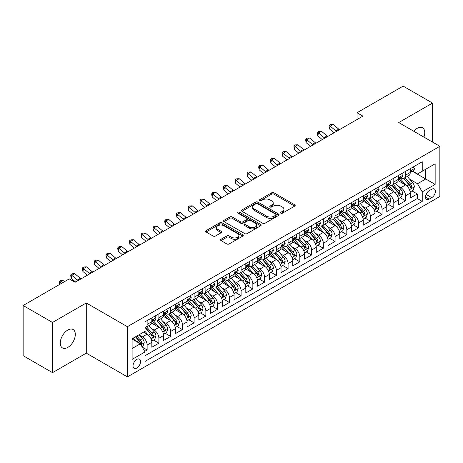 <?xml version="1.0" encoding="UTF-8"?>
<svg xmlns="http://www.w3.org/2000/svg" width="463" height="463" viewBox="0 0 463 463"><rect width="100%" height="100%" fill="white"/><g stroke="black" fill="none" stroke-linecap="round" stroke-linejoin="round"><path stroke-width="0.69" d="M280.838 213.194A1.14 0.66 0 0 0 282.453 213.194L294.705 206.122A1.632 0.943 0 0 0 295.18 205.456A1.632 0.943 0 0 0 294.705 204.791L273.951 192.805A1.632 0.943 0 0 0 271.642 192.805L259.39 199.877A1.14 0.66 0 0 0 259.06 200.346A1.14 0.66 0 0 0 259.39 200.809A1.14 0.66 0 0 0 261.005 200.809L262.59 199.894A5.22 3.015 0 0 1 269.97 199.894L271.7 200.896A5.22 3.015 0 0 1 273.228 203.025A5.22 3.015 0 0 1 271.7 205.155L270.114 206.07A1.14 0.66 0 0 0 269.779 206.533A1.14 0.66 0 0 0 270.114 207.002A1.14 0.66 0 0 0 271.729 207.002L273.315 206.087A5.22 3.015 0 0 1 280.694 206.087L282.424 207.083A5.22 3.015 0 0 1 283.952 209.212A5.22 3.015 0 0 1 282.424 211.342L280.838 212.262A1.14 0.66 0 0 0 280.503 212.725A1.14 0.66 0 0 0 280.838 213.194L280.838 212.262M67.783 347.418A10.632 6.141 120 0 0 74.734 338.048A10.632 6.141 120 0 0 73.102 329.529A10.632 6.141 120 0 0 67.783 330.055A10.632 6.141 120 0 0 60.838 339.425A10.632 6.141 120 0 0 62.47 347.945A10.632 6.141 120 0 0 67.783 347.418M423.917 137.106A10.632 6.141 120 0 0 422.557 127.771A10.632 6.141 120 0 0 417.238 128.297A10.632 6.141 120 0 0 413.789 131.261M136.793 368.068A5.313 3.067 120 0 0 140.266 363.38A5.313 3.067 120 0 0 139.456 359.12A5.313 3.067 120 0 0 136.793 359.386A5.313 3.067 120 0 0 133.321 364.068A5.313 3.067 120 0 0 134.137 368.328A5.313 3.067 120 0 0 136.793 368.068M221.025 239.267A1.632 0.943 0 0 0 220.55 239.932A1.632 0.943 0 0 0 221.025 240.598L226.853 243.96A1.632 0.943 0 0 0 229.156 243.96L242.762 236.107A1.632 0.943 0 0 0 243.237 235.441A1.632 0.943 0 0 0 242.762 234.776L222.008 222.796A1.632 0.943 0 0 0 219.699 222.796L206.099 230.649A1.632 0.943 0 0 0 205.618 231.315A1.632 0.943 0 0 0 206.099 231.98L213.13 236.043A1.632 0.943 0 0 0 215.434 236.043L221.256 232.681A1.632 0.943 0 0 0 221.736 232.015A1.632 0.943 0 0 0 221.256 231.35L217.772 229.335A4.364 2.518 0 0 1 216.493 227.553A4.364 2.518 0 0 1 219.184 225.226A4.364 2.518 0 0 1 223.942 225.77L237.6 233.659A4.364 2.518 0 0 1 238.879 235.441A4.364 2.518 0 0 1 236.188 237.768A4.364 2.518 0 0 1 231.431 237.224L229.156 235.91A1.632 0.943 0 0 0 226.853 235.91L221.025 239.267L221.025 240.598M86.286 302.964L52.516 322.456L23.15 305.505L23.15 355.688L52.516 372.646L86.286 353.147L127.4 376.882L127.4 326.699L86.286 302.964L86.286 353.147M432.511 142.066L432.511 103.07L398.736 122.568L439.85 146.302L127.4 326.699M432.511 103.07L403.146 86.118L357.037 112.735L357.037 119.518M23.15 305.505L69.253 278.888L75.128 282.28L362.911 116.126L357.037 112.735M262.706 223.259A1.632 0.943 0 0 0 265.015 223.259L278.616 215.405A1.632 0.943 0 0 0 279.096 214.739A1.632 0.943 0 0 0 278.616 214.074L257.868 202.094A1.632 0.943 0 0 0 255.559 202.094L241.952 209.947A1.632 0.943 0 0 0 241.478 210.613A1.632 0.943 0 0 0 241.952 211.278L262.706 223.259M238.433 213.437A1.14 0.66 0 0 1 239.591 213.599L239.591 212.245L260.692 224.428A1.632 0.943 0 0 1 261.167 225.093A1.632 0.943 0 0 1 260.692 225.759L247.086 233.612A1.632 0.943 0 0 1 244.777 233.612L224.023 221.627L229.845 218.293L229.845 216.939L224.023 220.295A1.632 0.943 0 0 0 223.548 220.961A1.632 0.943 0 0 0 224.023 221.627L224.023 220.295M229.845 218.293A1.632 0.943 0 0 1 232.154 218.293L232.154 216.939A1.632 0.943 0 0 0 229.845 216.939M232.154 216.939L240.569 221.794A1.632 0.943 0 0 0 242.878 221.794L246.738 219.566A1.632 0.943 0 0 0 247.219 218.901A1.632 0.943 0 0 0 246.738 218.235L237.976 213.177A1.14 0.66 0 0 1 237.641 212.708A1.14 0.66 0 0 1 238.347 212.1A1.14 0.66 0 0 1 239.591 212.245M144.693 351.365L147.13 349.959L142.257 347.146M139.485 335.166L142.436 336.873A6.644 3.837 60 0 1 147.13 345.01L151.829 342.296L151.829 347.244L158.878 343.176L153.537 340.091M151.233 328.389L154.179 330.09A6.644 3.837 60 0 1 158.878 338.227L163.578 335.513L163.578 340.467L170.627 336.398L165.279 333.308M162.976 321.606L165.928 323.307A6.644 3.837 60 0 1 170.627 331.444L175.321 328.73L175.321 333.684L182.37 329.615L177.028 326.531M174.725 314.823L177.67 316.524A6.644 3.837 60 0 1 182.37 324.661L187.069 321.953L187.069 326.901L194.119 322.833L188.771 319.748M186.467 308.04L189.419 309.741A6.644 3.837 60 0 1 194.119 317.884L198.818 315.17L198.818 320.118L205.861 316.05L200.52 312.965M198.216 301.257L201.168 302.964A6.644 3.837 60 0 1 205.861 311.101L210.561 308.387L210.561 313.335L217.61 309.267L212.268 306.182M209.965 294.48L212.911 296.181A6.644 3.837 60 0 1 217.61 304.318L222.309 301.604L222.309 306.558L229.359 302.489L224.011 299.399M221.708 287.697L224.659 289.398A6.644 3.837 60 0 1 229.359 297.535L234.052 294.827L234.052 299.775L241.101 295.707L235.76 292.622M233.456 280.914L236.402 282.615A6.644 3.837 60 0 1 241.101 290.752L245.801 288.044L245.801 292.992L252.85 288.924L247.502 285.839M245.199 274.131L248.151 275.838A6.644 3.837 60 0 1 252.85 283.975L257.55 281.261L257.55 286.209L264.593 282.141L259.251 279.056M256.948 267.354L259.899 269.055A6.644 3.837 60 0 1 264.593 277.192L269.292 274.478L269.292 279.432L276.342 275.363L271 272.273M268.696 260.571L271.642 262.272A6.644 3.837 60 0 1 276.342 270.409L281.041 267.695L281.041 272.649L288.09 268.581L282.743 265.496M280.439 253.788L283.391 255.489A6.644 3.837 60 0 1 288.09 263.626L292.784 260.918L292.784 265.866L299.833 261.798L294.491 258.713M292.188 247.005L295.134 248.706A6.644 3.837 60 0 1 299.833 256.849L304.532 254.135L304.532 259.083L311.582 255.015L306.234 251.93M303.931 240.222L306.882 241.929A6.644 3.837 60 0 1 311.582 250.066L316.281 247.352L316.281 252.3L323.324 248.232L317.983 245.147M315.679 233.445L318.631 235.146A6.644 3.837 60 0 1 323.324 243.283L328.024 240.569L328.024 245.523L335.073 241.454L329.731 238.364M327.428 226.662L330.374 228.363A6.644 3.837 60 0 1 335.073 236.5L339.773 233.792L339.773 238.74L346.822 234.672L341.474 231.587M339.171 219.879L342.122 221.58A6.644 3.837 60 0 1 346.822 229.717L351.515 227.009L351.515 231.957L358.565 227.889L353.223 224.804M350.919 213.096L353.865 214.803A6.644 3.837 60 0 1 358.565 222.94L363.264 220.226L363.264 225.174L370.313 221.106L364.966 218.021M362.662 206.319L365.614 208.02A6.644 3.837 60 0 1 370.313 216.157L375.013 213.443L375.013 218.397L382.056 214.328L376.714 211.238M374.411 199.536L377.362 201.237A6.644 3.837 60 0 1 382.056 209.374L386.755 206.66L386.755 211.614L393.805 207.546L388.457 204.461M386.159 192.753L389.105 194.454A6.644 3.837 60 0 1 393.805 202.591L398.504 199.883L398.504 204.831L405.553 200.763L405.553 195.814A6.644 3.837 -120 0 0 400.854 187.671L397.902 185.97M400.206 197.678L405.553 200.763M151.829 342.296A6.644 3.837 -120 0 0 147.13 334.159L143.605 332.121M163.578 335.513A6.644 3.837 -120 0 0 158.878 327.376L151.615 323.18M175.321 328.73A6.644 3.837 -120 0 0 170.627 320.593L163.358 316.403M187.069 321.953A6.644 3.837 -120 0 0 182.37 313.81L175.107 309.62M198.818 315.17A6.644 3.837 -120 0 0 194.119 307.033L186.855 302.837M210.561 308.387A6.644 3.837 -120 0 0 205.861 300.25L198.598 296.054M222.309 301.604A6.644 3.837 -120 0 0 217.61 293.467L210.347 289.271M234.052 294.827A6.644 3.837 -120 0 0 229.359 286.684L222.09 282.494M245.801 288.044A6.644 3.837 -120 0 0 241.101 279.907L233.838 275.711M257.55 281.261A6.644 3.837 -120 0 0 252.85 273.124L245.587 268.928M269.292 274.478A6.644 3.837 -120 0 0 264.593 266.341L257.33 262.145M281.041 267.695A6.644 3.837 -120 0 0 276.342 259.558L269.078 255.368M292.784 260.918A6.644 3.837 -120 0 0 288.09 252.775L280.821 248.585M304.532 254.135A6.644 3.837 -120 0 0 299.833 245.998L292.57 241.802M316.281 247.352A6.644 3.837 -120 0 0 311.582 239.215L304.318 235.019M328.024 240.569A6.644 3.837 -120 0 0 323.324 232.432L316.061 228.236M339.773 233.792A6.644 3.837 -120 0 0 335.073 225.649L327.81 221.459M351.515 227.009A6.644 3.837 -120 0 0 346.822 218.872L339.553 214.676M363.264 220.226A6.644 3.837 -120 0 0 358.565 212.089L351.301 207.893M375.013 213.443A6.644 3.837 -120 0 0 370.313 205.306L363.05 201.11M386.755 206.66A6.644 3.837 -120 0 0 382.056 198.523L374.793 194.333M398.504 199.883A6.644 3.837 -120 0 0 393.805 191.74L386.541 187.55M431.748 189.234L429.16 190.727A5.151 2.975 120 0 0 425.798 195.264A5.151 2.975 120 0 0 426.585 199.391A5.151 2.975 120 0 0 429.16 199.136L431.748 197.643A5.151 2.975 120 0 0 435.11 193.106A5.151 2.975 120 0 0 434.317 188.979A5.151 2.975 120 0 0 431.748 189.234M127.4 376.882L439.85 196.491L439.85 146.302M132.1 348.535L140.318 343.789L145.017 351.926L145.017 361.418L422.233 201.37L422.233 191.879L417.533 183.742L409.651 179.187M145.017 351.926L132.1 359.386L132.1 338.771L145.017 331.311L145.017 321.814L422.233 161.766L422.233 171.264L435.151 163.804L435.151 184.419L422.233 191.879M154.121 320.286L154.179 320.321A6.644 3.837 60 0 0 157.501 320.651L162.2 317.936A6.644 3.837 -120 0 0 163.578 314.898L163.578 311.101M165.864 313.503L165.928 313.544A6.644 3.837 60 0 0 169.25 313.868L173.949 311.159A6.644 3.837 -120 0 0 175.321 308.115L175.321 304.318M177.613 306.726L177.67 306.761A6.644 3.837 60 0 0 180.992 307.091L185.692 304.376A6.644 3.837 -120 0 0 187.069 301.332L187.069 297.535M189.355 299.943L189.419 299.978A6.644 3.837 60 0 0 192.741 300.308L197.441 297.593A6.644 3.837 -120 0 0 198.818 294.555L198.818 290.752M201.104 293.16L201.168 293.195A6.644 3.837 60 0 0 204.49 293.525L209.183 290.81A6.644 3.837 -120 0 0 210.561 287.772L210.561 283.975M212.853 286.377L212.911 286.412A6.644 3.837 60 0 0 216.233 286.742L220.932 284.033A6.644 3.837 -120 0 0 222.309 280.989L222.309 277.192M224.596 279.6L224.659 279.635A6.644 3.837 60 0 0 227.981 279.965L232.681 277.25A6.644 3.837 -120 0 0 234.052 274.206L234.052 270.409M236.344 272.817L236.402 272.852A6.644 3.837 60 0 0 239.724 273.182L244.423 270.467A6.644 3.837 -120 0 0 245.801 267.423L245.801 263.626M248.087 266.034L248.151 266.069A6.644 3.837 60 0 0 251.473 266.399L256.172 263.684A6.644 3.837 -120 0 0 257.55 260.646L257.55 256.843M259.836 259.251L259.899 259.286A6.644 3.837 60 0 0 263.221 259.616L267.915 256.901A6.644 3.837 -120 0 0 269.292 253.863L269.292 250.066M271.584 252.468L271.642 252.509A6.644 3.837 60 0 0 274.964 252.833L279.664 250.124A6.644 3.837 -120 0 0 281.041 247.08L281.041 243.283M283.327 245.691L283.391 245.726A6.644 3.837 60 0 0 286.713 246.056L291.412 243.341A6.644 3.837 -120 0 0 292.784 240.297L292.784 236.5M295.076 238.908L295.134 238.943A6.644 3.837 60 0 0 298.456 239.273L303.155 236.558A6.644 3.837 -120 0 0 304.532 233.52L304.532 229.717M306.819 232.125L306.882 232.16A6.644 3.837 60 0 0 310.204 232.49L314.904 229.775A6.644 3.837 -120 0 0 316.281 226.737L316.281 222.94M318.567 225.342L318.631 225.377A6.644 3.837 60 0 0 321.953 225.707L326.647 222.998A6.644 3.837 -120 0 0 328.024 219.954L328.024 216.157M330.316 218.565L330.374 218.6A6.644 3.837 60 0 0 333.696 218.93L338.395 216.215A6.644 3.837 -120 0 0 339.773 213.171L339.773 209.374M342.059 211.782L342.122 211.817A6.644 3.837 60 0 0 345.444 212.147L350.144 209.432A6.644 3.837 -120 0 0 351.515 206.388L351.515 202.591M353.807 204.999L353.865 205.034A6.644 3.837 60 0 0 357.187 205.364L361.887 202.649A6.644 3.837 -120 0 0 363.264 199.611L363.264 195.808M365.55 198.216L365.614 198.251A6.644 3.837 60 0 0 368.936 198.581L373.635 195.866A6.644 3.837 -120 0 0 375.013 192.828L375.013 189.031M377.299 191.433L377.362 191.474A6.644 3.837 60 0 0 380.684 191.798L385.378 189.089A6.644 3.837 -120 0 0 386.755 186.045L386.755 182.248M389.047 184.656L389.105 184.691A6.644 3.837 60 0 0 392.427 185.021L397.127 182.306A6.644 3.837 -120 0 0 398.504 179.262L398.504 175.465M145.017 355.723L417.296 198.523L417.296 193.98L410.247 198.048L410.247 193.1A6.644 3.837 -120 0 0 405.553 184.963L398.284 180.767M400.79 177.873L400.854 177.908A6.644 3.837 -120 0 0 404.176 178.238A6.644 3.837 -120 0 0 405.553 175.193L405.553 171.397M404.176 178.238L408.875 175.523A6.644 3.837 -120 0 0 410.247 172.485L410.247 168.682M147.13 320.593L147.13 324.389A6.644 3.837 60 0 1 145.758 327.434A6.644 3.837 60 0 1 145.017 327.7M145.758 327.434L150.452 324.719A6.644 3.837 -120 0 0 151.829 321.681L151.829 317.878M158.878 313.81L158.878 317.612A6.644 3.837 60 0 1 157.501 320.651M170.627 307.033L170.627 310.829A6.644 3.837 60 0 1 169.25 313.868M182.37 300.25L182.37 304.046A6.644 3.837 60 0 1 180.992 307.091M194.119 293.467L194.119 297.263A6.644 3.837 60 0 1 192.741 300.308M205.861 286.684L205.861 290.486A6.644 3.837 60 0 1 204.49 293.525M217.61 279.907L217.61 283.703A6.644 3.837 60 0 1 216.233 286.742M229.359 273.124L229.359 276.92A6.644 3.837 60 0 1 227.981 279.965M241.101 266.341L241.101 270.137A6.644 3.837 60 0 1 239.724 273.182M252.85 259.558L252.85 263.354A6.644 3.837 60 0 1 251.473 266.399M264.593 252.775L264.593 256.577A6.644 3.837 60 0 1 263.221 259.616M276.342 245.998L276.342 249.794A6.644 3.837 60 0 1 274.964 252.833M288.09 239.215L288.09 243.011A6.644 3.837 60 0 1 286.713 246.056M299.833 232.432L299.833 236.228A6.644 3.837 60 0 1 298.456 239.273M311.582 225.649L311.582 229.451A6.644 3.837 60 0 1 310.204 232.49M323.324 218.872L323.324 222.668A6.644 3.837 60 0 1 321.953 225.707M335.073 212.089L335.073 215.885A6.644 3.837 60 0 1 333.696 218.93M346.822 205.306L346.822 209.102A6.644 3.837 60 0 1 345.444 212.147M358.565 198.523L358.565 202.319A6.644 3.837 60 0 1 357.187 205.364M370.313 191.74L370.313 195.542A6.644 3.837 60 0 1 368.936 198.581M382.056 184.963L382.056 188.759A6.644 3.837 60 0 1 380.684 191.798M393.805 178.18L393.805 181.976A6.644 3.837 60 0 1 392.427 185.021M393.805 202.591L393.805 207.546M382.056 209.374L382.056 214.328M370.313 216.157L370.313 221.106M358.565 222.94L358.565 227.889M346.822 229.717L346.822 234.672M335.073 236.5L335.073 241.454M323.324 243.283L323.324 248.232M311.582 250.066L311.582 255.015M299.833 256.849L299.833 261.798M288.09 263.626L288.09 268.581M276.342 270.409L276.342 275.363M264.593 277.192L264.593 282.141M252.85 283.975L252.85 288.924M241.101 290.752L241.101 295.707M229.359 297.535L229.359 302.489M217.61 304.318L217.61 309.267M205.861 311.101L205.861 316.05M194.119 317.884L194.119 322.833M182.37 324.661L182.37 329.615M170.627 331.444L170.627 336.398M158.878 338.227L158.878 343.176M147.13 345.01L147.13 349.959M140.318 343.789L132.1 339.038M417.533 183.742L425.752 178.996L425.752 169.226L435.151 163.804M412.301 171.229L435.151 184.419M412.539 171.09L417.533 173.972L422.233 171.264M52.516 322.456L52.516 372.646M411.954 190.895L417.296 193.98M417.296 198.523L422.233 201.37M281.296 213.35L282.424 212.702A5.22 3.015 0 0 0 283.952 210.572L283.952 209.212M273.228 203.025L273.228 204.38A5.22 3.015 0 0 1 271.7 206.51L270.571 207.164M294.682 206.133L273.951 194.165A1.632 0.943 0 0 0 271.642 194.165L259.847 200.971M278.616 214.074L278.616 215.405L257.868 203.448A1.632 0.943 0 0 0 255.559 203.448L241.975 211.29M275.734 215.208A1.14 0.66 0 0 0 276.07 214.739A1.14 0.66 0 0 0 275.734 214.276L257.521 203.755A1.14 0.66 0 0 0 255.906 203.755L254.233 204.721A5.22 3.015 0 0 0 252.705 206.851A5.22 3.015 0 0 0 254.233 208.981L266.688 216.169A5.22 3.015 0 0 0 274.067 216.169L275.734 215.208L275.734 216.562A1.14 0.66 0 0 0 276.07 216.094L276.07 214.739M252.705 206.851L252.705 208.205A5.22 3.015 0 0 0 254.233 210.335L254.233 208.981M275.734 216.562L274.067 217.529A5.22 3.015 0 0 1 266.688 217.529L254.233 210.335M232.154 218.293L240.569 223.154A1.632 0.943 0 0 0 242.878 223.154L246.738 220.92A1.632 0.943 0 0 0 247.219 220.255L247.219 218.901M239.591 213.599L260.669 225.77M249.302 226.835A4.364 2.518 0 0 0 254.06 227.385A4.364 2.518 0 0 0 256.751 225.059A4.364 2.518 0 0 0 255.472 223.276L250.657 220.498A1.632 0.943 0 0 0 248.353 220.498L244.493 222.726A1.632 0.943 0 0 0 244.013 223.392A1.632 0.943 0 0 0 244.493 224.057L249.302 226.835L249.302 228.195A4.364 2.518 0 0 0 254.06 228.739A4.364 2.518 0 0 0 256.751 226.413L256.751 225.059M244.013 223.392L244.013 224.752A1.632 0.943 0 0 0 244.493 225.417L244.493 224.057M249.302 228.195L244.493 225.417M238.879 235.441L238.879 236.796A4.364 2.518 0 0 1 236.188 239.122A4.364 2.518 0 0 1 231.431 238.578L229.156 237.264A1.632 0.943 0 0 0 226.853 237.264L221.048 240.615M216.493 227.553L216.493 228.907A4.364 2.518 0 0 0 217.772 230.69L217.772 229.335M221.239 232.692L217.772 230.69M242.739 236.118L222.008 224.15A1.632 0.943 0 0 0 219.699 224.15L206.116 231.992M410.149 191.937L413.187 190.183L414.362 186.792A4.404 2.541 -120 0 0 412.643 182.659L407.278 176.444M406.201 185.391L400.073 178.29M402.712 183.325L399.152 179.198A10.551 6.088 -120 0 0 398.828 178.834M403.574 178.475L409.003 184.76A4.404 2.541 60 0 1 410.577 187.793L410.895 188.314L411.491 188.233L411.983 186.977A4.404 2.541 -120 0 0 410.415 183.944L405.05 177.734M403.898 178.371L409.726 185.125A2.24 1.296 60 0 1 410.293 186.004L411.983 186.977M413.361 166.888L414.362 168.619A4.404 2.541 60 0 1 413.447 170.563L411.219 171.854A4.404 2.541 -120 0 0 411.983 170.841L411.891 170.448M410.397 172.057L410.415 172.057A4.404 2.541 -120 0 0 411.219 171.854M411.416 170.511L411.983 170.841C411.705 170.176 411.237 170.448 410.577 171.651A4.404 2.541 60 0 1 410.247 172.277M336.514 131.365A8.305 4.798 60 0 1 335.825 130.838L330.223 126.133L329.575 129.061L334.026 132.806M339.448 129.669A8.305 4.798 60 0 1 338.76 129.142L333.163 124.437L330.223 126.133L329.425 125.247L330.594 124.57L333.163 124.437M329.575 129.061L329.158 126.422L329.425 125.247M398.406 198.72L401.438 196.966L402.613 193.575A4.404 2.541 -120 0 0 400.9 189.442L395.535 183.226M394.459 192.174L388.324 185.073M390.969 190.102L387.409 185.981A10.551 6.088 -120 0 0 387.08 185.617M391.831 185.258L397.26 191.543A4.404 2.541 60 0 1 398.828 194.576L399.147 195.097L399.743 195.016L400.235 193.76A4.404 2.541 -120 0 0 398.666 190.727L393.301 184.517M392.149 185.154L397.983 191.908A2.24 1.296 60 0 1 398.545 192.787L400.235 193.76M386.657 205.497L389.696 203.749L390.865 200.357A4.404 2.541 -120 0 0 389.151 196.219L383.786 190.009M382.71 198.951L376.575 191.85M379.22 196.885L375.661 192.764A10.551 6.088 -120 0 0 375.331 192.4M380.082 192.041L385.511 198.326A4.404 2.541 60 0 1 387.08 201.359L387.404 201.88L387.994 201.793L388.492 200.543A4.404 2.541 -120 0 0 386.923 197.51L381.553 191.294M380.401 191.937L386.235 198.691A2.24 1.296 60 0 1 386.802 199.565L388.492 200.543M374.914 212.28L377.947 210.526L379.122 207.135A4.404 2.541 -120 0 0 377.409 203.002L372.038 196.792M370.967 205.734L364.832 198.633M367.472 203.668L363.912 199.547A10.551 6.088 -120 0 0 363.588 199.177M368.34 198.818L373.768 205.103A4.404 2.541 60 0 1 375.337 208.136L375.655 208.663L376.251 208.576L376.743 207.326A4.404 2.541 -120 0 0 375.175 204.293L369.81 198.077M368.658 198.72L374.492 205.474A2.24 1.296 60 0 1 375.053 206.348L376.743 207.326M363.166 219.063L366.198 217.309L367.373 213.918A4.404 2.541 -120 0 0 365.66 209.785L360.295 203.57M359.219 212.517L353.084 205.416M355.729 210.451L352.169 206.33A10.551 6.088 -120 0 0 351.839 205.96M356.591 205.601L362.02 211.886A4.404 2.541 60 0 1 363.588 214.919L363.906 215.44L364.503 215.359L365 214.109A4.404 2.541 -120 0 0 363.426 211.076L358.061 204.86M356.909 205.503L362.743 212.251A2.24 1.296 60 0 1 363.31 213.13L365 214.109M401.618 173.671L402.613 175.396A4.404 2.541 60 0 1 401.705 177.346L399.471 178.637A4.404 2.541 -120 0 0 400.235 177.618L400.142 177.231M398.649 178.84L398.666 178.84A4.404 2.541 -120 0 0 399.471 178.637M399.667 177.294L400.235 177.618C399.963 176.959 399.488 177.231 398.828 178.434A4.404 2.541 60 0 1 398.504 179.059M324.766 138.148A8.305 4.798 60 0 1 324.077 137.615L318.48 132.91L317.826 135.844L322.283 139.583M327.706 136.452A8.305 4.798 60 0 1 327.011 135.919L321.415 131.214L318.48 132.91L317.676 132.03L318.851 131.353L321.415 131.214M317.826 135.844L317.415 133.205L317.676 132.03M389.869 180.448L390.865 182.179A4.404 2.541 60 0 1 389.956 184.129L387.722 185.414A4.404 2.541 -120 0 0 388.492 184.401L388.399 184.014M386.906 185.622L386.923 185.622A4.404 2.541 -120 0 0 387.722 185.414M387.925 184.071L388.492 184.401C388.214 183.742 387.745 184.008 387.08 185.217A4.404 2.541 60 0 1 386.755 185.842M313.023 144.931A8.305 4.798 60 0 1 312.328 144.398L306.732 139.693L306.078 142.621L310.534 146.366M315.957 143.235A8.305 4.798 60 0 1 315.268 142.702L309.672 137.997L306.732 139.693L305.927 138.813L307.102 138.136L309.672 137.997M306.078 142.621L305.667 139.982L305.927 138.813M378.121 187.231L379.122 188.962A4.404 2.541 60 0 1 378.207 190.906L375.979 192.197A4.404 2.541 -120 0 0 376.743 191.184L376.65 190.791M375.157 192.405L375.175 192.405A4.404 2.541 -120 0 0 375.979 192.197M376.176 190.854L376.743 191.184C376.465 190.519 375.997 190.791 375.337 192A4.404 2.541 60 0 1 375.013 192.625M301.274 151.714A8.305 4.798 60 0 1 300.585 151.181L294.989 146.476L294.335 149.404L298.785 153.149M304.214 150.018A8.305 4.798 60 0 1 303.52 149.485L297.923 144.78L294.989 146.476L294.184 145.596L295.359 144.913L297.923 144.78M294.335 149.404L293.924 146.765L294.184 145.596M366.378 194.014L367.373 195.745A4.404 2.541 60 0 1 366.465 197.689L364.231 198.98A4.404 2.541 -120 0 0 365 197.967L364.908 197.574M363.409 199.188L363.426 199.188A4.404 2.541 -120 0 0 364.231 198.98M364.427 197.637L365 197.967C364.722 197.302 364.254 197.574 363.588 198.777A4.404 2.541 60 0 1 363.264 199.408M289.531 158.491A8.305 4.798 60 0 1 288.837 157.964L283.24 153.259L282.586 156.187L287.043 159.932M292.466 156.801A8.305 4.798 60 0 1 291.777 156.268L286.175 151.563L283.24 153.259L282.436 152.373L283.611 151.696L286.175 151.563M282.586 156.187L282.175 153.548L282.436 152.373M351.417 225.846L354.455 224.092L355.63 220.701A4.404 2.541 -120 0 0 353.911 216.568L348.546 210.352M347.47 219.3L341.341 212.199M343.98 217.228L340.421 213.107A10.551 6.088 -120 0 0 340.097 212.743M344.842 212.384L350.271 218.669A4.404 2.541 60 0 1 351.845 221.702L352.164 222.223L352.76 222.142L353.252 220.886A4.404 2.541 -120 0 0 351.683 217.853L346.318 211.643M345.166 212.28L350.995 219.034A2.24 1.296 60 0 1 351.562 219.913L353.252 220.886M354.629 200.797L355.63 202.528A4.404 2.541 60 0 1 354.716 204.472L352.488 205.763A4.404 2.541 -120 0 0 353.252 204.744L353.159 204.357M351.666 205.966L351.683 205.966A4.404 2.541 -120 0 0 352.488 205.763M352.684 204.42L353.252 204.744C352.974 204.085 352.505 204.357 351.845 205.56A4.404 2.541 60 0 1 351.515 206.185M277.783 165.274A8.305 4.798 60 0 1 277.094 164.741L271.492 160.036L270.843 162.97L275.294 166.709M280.717 163.578A8.305 4.798 60 0 1 280.028 163.051L274.432 158.346L271.492 160.036L270.693 159.156L271.862 158.479L274.432 158.346M270.843 162.97L270.427 160.331L270.693 159.156M339.674 232.623L342.707 230.875L343.882 227.483A4.404 2.541 -120 0 0 342.169 223.351L336.804 217.135M335.727 226.083L329.592 218.976M332.237 224.011L328.678 219.89A10.551 6.088 -120 0 0 328.348 219.526M333.1 219.167L338.528 225.452A4.404 2.541 60 0 1 340.097 228.485L340.415 229.006L341.011 228.919L341.503 227.669A4.404 2.541 -120 0 0 339.935 224.636L334.57 218.426M333.418 219.063L339.252 225.817A2.24 1.296 60 0 1 339.813 226.696L341.503 227.669M342.886 207.58L343.882 209.305A4.404 2.541 60 0 1 342.973 211.255L340.739 212.54A4.404 2.541 -120 0 0 341.503 211.527L341.41 211.14M339.917 212.749L339.935 212.749A4.404 2.541 -120 0 0 340.739 212.54M340.936 211.203L341.503 211.527C341.231 210.868 340.756 211.14 340.097 212.343A4.404 2.541 60 0 1 339.773 212.968M266.034 172.057A8.305 4.798 60 0 1 265.345 171.524L259.749 166.819L259.095 169.747L263.551 173.492M268.974 170.361A8.305 4.798 60 0 1 268.28 169.828L262.683 165.123L259.749 166.819L258.944 165.939L260.119 165.262L262.683 165.123M259.095 169.747L258.684 167.108L258.944 165.939M327.926 239.406L330.964 237.652L332.133 234.261A4.404 2.541 -120 0 0 330.42 230.128L325.055 223.918M323.978 232.86L317.844 225.759M320.489 230.794L316.929 226.673A10.551 6.088 -120 0 0 316.599 226.303M321.351 225.95L326.78 232.235A4.404 2.541 60 0 1 328.348 235.268L328.672 235.789L329.262 235.702L329.76 234.452A4.404 2.541 -120 0 0 328.192 231.419L322.821 225.203M321.669 225.846L327.503 232.6A2.24 1.296 60 0 1 328.07 233.474L329.76 234.452M331.138 214.357L332.133 216.088A4.404 2.541 60 0 1 331.224 218.038L328.99 219.323A4.404 2.541 -120 0 0 329.76 218.31L329.668 217.923M328.174 219.531L328.192 219.531A4.404 2.541 -120 0 0 328.99 219.323M329.193 217.98L329.76 218.31C329.482 217.645 329.014 217.917 328.348 219.126A4.404 2.541 60 0 1 328.024 219.751M254.291 178.84A8.305 4.798 60 0 1 253.597 178.307L248 173.602L247.346 176.53L251.803 180.275M257.225 177.144A8.305 4.798 60 0 1 256.537 176.611L250.94 171.906L248 173.602L247.196 172.722L248.371 172.045L250.94 171.906M247.346 176.53L246.935 173.891L247.196 172.722M316.183 246.189L319.215 244.435L320.39 241.044A4.404 2.541 -120 0 0 318.677 236.911L313.306 230.696M312.236 239.643L306.101 232.542M308.74 237.577L305.181 233.456A10.551 6.088 -120 0 0 304.857 233.086M309.608 232.727L315.037 239.012A4.404 2.541 60 0 1 316.605 242.045L316.923 242.566L317.52 242.485L318.012 241.235A4.404 2.541 -120 0 0 316.443 238.202L311.078 231.986M309.926 232.629L315.76 239.383A2.24 1.296 60 0 1 316.322 240.256L318.012 241.235M319.389 221.14L320.39 222.871A4.404 2.541 60 0 1 319.476 224.815L317.248 226.106A4.404 2.541 -120 0 0 318.012 225.093L317.919 224.7M316.426 226.314L316.443 226.314A4.404 2.541 -120 0 0 317.248 226.106M317.444 224.763L318.012 225.093C317.734 224.428 317.265 224.7 316.605 225.903A4.404 2.541 60 0 1 316.281 226.534M242.543 185.622A8.305 4.798 60 0 1 241.854 185.09L236.257 180.385L235.603 183.313L240.054 187.058M245.483 183.927A8.305 4.798 60 0 1 244.788 183.394L239.192 178.689L236.257 180.385L235.453 179.505L236.628 178.822L239.192 178.689M235.603 183.313L235.192 180.674L235.453 179.505M304.434 252.972L307.467 251.218L308.642 247.827A4.404 2.541 -120 0 0 306.928 243.694L301.563 237.478M300.487 246.426L294.352 239.325M296.997 244.36L293.438 240.233A10.551 6.088 -120 0 0 293.108 239.869M297.859 239.51L303.288 245.795A4.404 2.541 60 0 1 304.857 248.828L305.175 249.349L305.771 249.268L306.269 248.012A4.404 2.541 -120 0 0 304.695 244.979L299.329 238.769M298.178 239.406L304.012 246.16A2.24 1.296 60 0 1 304.579 247.039L306.269 248.012M307.646 227.923L308.642 229.654A4.404 2.541 60 0 1 307.733 231.598L305.499 232.889A4.404 2.541 -120 0 0 306.269 231.876L306.176 231.483M304.677 233.092L304.695 233.092A4.404 2.541 -120 0 0 305.499 232.889M305.696 231.546L306.269 231.876C305.991 231.211 305.522 231.483 304.857 232.686A4.404 2.541 60 0 1 304.532 233.311M230.8 192.4A8.305 4.798 60 0 1 230.105 191.873L224.509 187.168L223.855 190.096L228.311 193.841M233.734 190.704A8.305 4.798 60 0 1 233.045 190.177L227.443 185.472L224.509 187.168L223.704 186.282L224.879 185.605L227.443 185.472M223.855 190.096L223.444 187.457L223.704 186.282M292.685 259.755L295.724 258.001L296.899 254.609A4.404 2.541 -120 0 0 295.186 250.477L289.815 244.261M288.738 253.209L282.609 246.108M285.249 251.137L281.689 247.016A10.551 6.088 -120 0 0 281.365 246.652M286.111 246.293L291.54 252.578A4.404 2.541 60 0 1 293.114 255.611L293.432 256.132L294.028 256.051L294.52 254.795A4.404 2.541 -120 0 0 292.952 251.762L287.587 245.552M286.435 246.189L292.263 252.943A2.24 1.296 60 0 1 292.83 253.822L294.52 254.795M295.898 234.706L296.899 236.431A4.404 2.541 60 0 1 295.984 238.381L293.756 239.672A4.404 2.541 -120 0 0 294.52 238.653L294.427 238.266M292.934 239.875L292.952 239.875A4.404 2.541 -120 0 0 293.756 239.672M293.953 238.329L294.52 238.653C294.242 237.994 293.774 238.266 293.114 239.469A4.404 2.541 60 0 1 292.784 240.094M219.051 199.183A8.305 4.798 60 0 1 218.362 198.65L212.76 193.945L212.112 196.879L216.562 200.618M221.985 197.487A8.305 4.798 60 0 1 221.297 196.954L215.7 192.249L212.76 193.945L211.961 193.065L213.13 192.388L215.7 192.249M212.112 196.879L211.695 194.24L211.961 193.065M280.943 266.532L283.975 264.784L285.15 261.392A4.404 2.541 -120 0 0 283.437 257.254L278.072 251.044M276.996 259.986L270.861 252.885M273.506 257.92L269.946 253.799A10.551 6.088 -120 0 0 269.616 253.435M274.368 253.076L279.797 259.361A4.404 2.541 60 0 1 281.365 262.394L281.683 262.915L282.28 262.828L282.771 261.578A4.404 2.541 -120 0 0 281.203 258.545L275.838 252.329M274.686 252.972L280.52 259.726A2.24 1.296 60 0 1 281.082 260.6L282.771 261.578M284.155 241.483L285.15 243.214A4.404 2.541 60 0 1 284.241 245.164L282.008 246.449A4.404 2.541 -120 0 0 282.771 245.436L282.679 245.049M281.186 246.657L281.203 246.657A4.404 2.541 -120 0 0 282.008 246.449M282.204 245.106L282.771 245.436C282.499 244.777 282.025 245.043 281.365 246.252A4.404 2.541 60 0 1 281.041 246.877M207.302 205.966A8.305 4.798 60 0 1 206.614 205.433L201.017 200.728L200.363 203.656L204.82 207.401M210.243 204.27A8.305 4.798 60 0 1 209.548 203.737L203.951 199.032L201.017 200.728L200.213 199.848L201.388 199.171L203.951 199.032M200.363 203.656L199.952 201.017L200.213 199.848M269.194 273.315L272.232 271.561L273.401 268.17A4.404 2.541 -120 0 0 271.688 264.037L266.323 257.827M265.247 266.769L259.112 259.668M261.757 264.703L258.198 260.582A10.551 6.088 -120 0 0 257.868 260.212M262.619 259.853L268.048 266.138A4.404 2.541 60 0 1 269.616 269.171L269.941 269.697L270.531 269.611L271.029 268.361A4.404 2.541 -120 0 0 269.46 265.328L264.089 259.112M262.938 259.755L268.772 266.509A2.24 1.296 60 0 1 269.339 267.382L271.029 268.361M272.406 248.266L273.401 249.997A4.404 2.541 60 0 1 272.493 251.941L270.259 253.232A4.404 2.541 -120 0 0 271.029 252.219L270.936 251.826M269.443 253.44L269.46 253.44A4.404 2.541 -120 0 0 270.259 253.232M270.461 251.889L271.029 252.219C270.751 251.554 270.282 251.826 269.616 253.035A4.404 2.541 60 0 1 269.292 253.66M195.56 212.749A8.305 4.798 60 0 1 194.865 212.216L189.269 207.511L188.615 210.439L193.071 214.184M198.494 211.053A8.305 4.798 60 0 1 197.805 210.52L192.209 205.815L189.269 207.511L188.464 206.631L189.639 205.948L192.209 205.815M188.615 210.439L188.204 207.8L188.464 206.631M257.451 280.098L260.484 278.344L261.659 274.953A4.404 2.541 -120 0 0 259.946 270.82L254.575 264.604M253.504 273.552L247.369 266.451M250.008 271.486L246.449 267.365A10.551 6.088 -120 0 0 246.125 266.995M250.877 266.636L256.305 272.921A4.404 2.541 60 0 1 257.874 275.954L258.192 276.475L258.788 276.394L259.28 275.144A4.404 2.541 -120 0 0 257.712 272.111L252.347 265.895M251.195 266.538L257.029 273.286A2.24 1.296 60 0 1 257.59 274.165L259.28 275.144M260.657 255.049L261.659 256.78A4.404 2.541 60 0 1 260.744 258.724L258.516 260.015A4.404 2.541 -120 0 0 259.28 259.002L259.187 258.609M257.694 260.223L257.712 260.223A4.404 2.541 -120 0 0 258.516 260.015M258.713 258.672L259.28 259.002C259.002 258.337 258.533 258.609 257.874 259.812A4.404 2.541 60 0 1 257.55 260.443M183.811 219.526A8.305 4.798 60 0 1 183.122 218.999L177.526 214.294L176.872 217.222L181.322 220.967M186.751 217.836A8.305 4.798 60 0 1 186.057 217.303L180.46 212.598L177.526 214.294L176.721 213.408L177.896 212.731L180.46 212.598M176.872 217.222L176.461 214.583L176.721 213.408M245.703 286.881L248.735 285.127L249.91 281.736A4.404 2.541 -120 0 0 248.197 277.603L242.832 271.387M241.755 280.335L235.621 273.234M238.266 278.263L234.706 274.142A10.551 6.088 -120 0 0 234.376 273.778M239.128 273.419L244.557 279.704A4.404 2.541 60 0 1 246.125 282.737L246.443 283.258L247.039 283.177L247.537 281.921A4.404 2.541 -120 0 0 245.963 278.888L240.598 272.678M239.446 273.315L245.28 280.069A2.24 1.296 60 0 1 245.847 280.948L247.537 281.921M248.915 261.832L249.91 263.563A4.404 2.541 60 0 1 249.001 265.507L246.767 266.798A4.404 2.541 -120 0 0 247.537 265.779L247.445 265.392M245.946 267.001L245.963 267.001A4.404 2.541 -120 0 0 246.767 266.798M246.964 265.455L247.537 265.779C247.259 265.12 246.791 265.392 246.125 266.595A4.404 2.541 60 0 1 245.801 267.22M172.068 226.309A8.305 4.798 60 0 1 171.374 225.776L165.777 221.071L165.123 224.005L169.58 227.744M175.002 224.613A8.305 4.798 60 0 1 174.314 224.086L168.711 219.381L165.777 221.071L164.973 220.191L166.148 219.514L168.711 219.381M165.123 224.005L164.712 221.366L164.973 220.191M233.954 293.658L236.992 291.91L238.167 288.518A4.404 2.541 -120 0 0 236.454 284.386L231.083 278.17M230.007 287.118L223.878 280.011M226.517 285.046L222.958 280.925A10.551 6.088 -120 0 0 222.634 280.561M227.379 280.202L232.808 286.487A4.404 2.541 60 0 1 234.382 289.52L234.7 290.041L235.297 289.954L235.789 288.704A4.404 2.541 -120 0 0 234.22 285.671L228.855 279.461M227.703 280.098L233.531 286.852A2.24 1.296 60 0 1 234.099 287.731L235.789 288.704M237.166 268.615L238.167 270.34A4.404 2.541 60 0 1 237.253 272.29L235.025 273.575A4.404 2.541 -120 0 0 235.789 272.562L235.696 272.175M234.203 273.783L234.22 273.783A4.404 2.541 -120 0 0 235.025 273.575M235.221 272.238L235.789 272.562C235.511 271.903 235.042 272.175 234.382 273.378A4.404 2.541 60 0 1 234.052 274.003M160.32 233.092A8.305 4.798 60 0 1 159.631 232.559L154.029 227.854L153.38 230.782L157.831 234.527M163.254 231.396A8.305 4.798 60 0 1 162.565 230.863L156.969 226.158L154.029 227.854L153.23 226.974L154.399 226.297L156.969 226.158M153.38 230.782L152.964 228.143L153.23 226.974M222.211 300.441L225.244 298.687L226.419 295.296A4.404 2.541 -120 0 0 224.705 291.163L219.34 284.953M218.264 293.895L212.129 286.794M214.774 291.829L211.215 287.708A10.551 6.088 -120 0 0 210.885 287.338M215.636 286.985L221.065 293.27A4.404 2.541 60 0 1 222.634 296.303L222.952 296.824L223.548 296.737L224.04 295.487A4.404 2.541 -120 0 0 222.471 292.454L217.106 286.238M215.955 286.881L221.789 293.635A2.24 1.296 60 0 1 222.35 294.509L224.04 295.487M225.423 275.392L226.419 277.123A4.404 2.541 60 0 1 225.51 279.073L223.276 280.358A4.404 2.541 -120 0 0 224.04 279.345L223.947 278.957M222.454 280.566L222.471 280.566A4.404 2.541 -120 0 0 223.276 280.358M223.473 279.015L224.04 279.345C223.768 278.68 223.293 278.952 222.634 280.161A4.404 2.541 60 0 1 222.309 280.786M148.571 239.875A8.305 4.798 60 0 1 147.882 239.342L142.286 234.637L141.632 237.565L146.088 241.31M151.511 238.179A8.305 4.798 60 0 1 150.822 237.646L145.22 232.941L142.286 234.637L141.481 233.757L142.656 233.08L145.22 232.941M141.632 237.565L141.221 234.926L141.481 233.757M210.462 307.224L213.501 305.47L214.676 302.079A4.404 2.541 -120 0 0 212.957 297.946L207.592 291.731M206.515 300.678L200.381 293.577M203.025 298.612L199.466 294.491A10.551 6.088 -120 0 0 199.136 294.121M203.888 293.762L209.317 300.047A4.404 2.541 60 0 1 210.885 303.08L211.209 303.601L211.799 303.52L212.297 302.27A4.404 2.541 -120 0 0 210.729 299.237L205.358 293.021M204.206 293.664L210.04 300.418A2.24 1.296 60 0 1 210.607 301.291L212.297 302.27M213.674 282.175L214.676 283.906A4.404 2.541 60 0 1 213.761 285.85L211.527 287.141A4.404 2.541 -120 0 0 212.297 286.128L212.204 285.735M210.711 287.349L210.729 287.349A4.404 2.541 -120 0 0 211.527 287.141M211.73 285.798L212.297 286.128C212.019 285.463 211.55 285.735 210.885 286.938A4.404 2.541 60 0 1 210.561 287.569M136.828 246.657A8.305 4.798 60 0 1 136.139 246.125L130.537 241.42L129.883 244.348L134.339 248.093M139.762 244.962A8.305 4.798 60 0 1 139.074 244.429L133.477 239.724L130.537 241.42L129.733 240.54L130.907 239.857L133.477 239.724M129.883 244.348L129.472 241.709L129.733 240.54M198.72 314.007L201.752 312.253L202.927 308.862A4.404 2.541 -120 0 0 201.214 304.729L195.843 298.513M194.773 307.461L188.638 300.36M191.277 305.395L187.718 301.268A10.551 6.088 -120 0 0 187.393 300.904M192.145 300.545L197.574 306.83A4.404 2.541 60 0 1 199.142 309.863L199.46 310.384L200.057 310.303L200.548 309.047A4.404 2.541 -120 0 0 198.98 306.014L193.615 299.804M192.463 300.441L198.297 307.195A2.24 1.296 60 0 1 198.859 308.074L200.548 309.047M201.926 288.958L202.927 290.689A4.404 2.541 60 0 1 202.013 292.633L199.784 293.924A4.404 2.541 -120 0 0 200.548 292.911L200.456 292.518M198.963 294.127L198.98 294.127A4.404 2.541 -120 0 0 199.784 293.924M199.981 292.581L200.548 292.911C200.271 292.246 199.802 292.518 199.142 293.721A4.404 2.541 60 0 1 198.818 294.346M125.079 253.435A8.305 4.798 60 0 1 124.391 252.908L118.794 248.203L118.14 251.131L122.591 254.876M128.019 251.739A8.305 4.798 60 0 1 127.325 251.212L121.728 246.507L118.794 248.203L117.99 247.317L119.165 246.64L121.728 246.507M118.14 251.131L117.729 248.492L117.99 247.317M186.971 320.79L190.004 319.036L191.178 315.644A4.404 2.541 -120 0 0 189.465 311.512L184.1 305.296M183.024 314.244L176.889 307.143M179.534 312.172L175.975 308.051A10.551 6.088 -120 0 0 175.645 307.687M180.396 307.328L185.825 313.613A4.404 2.541 60 0 1 187.393 316.646L187.712 317.167L188.308 317.086L188.806 315.83A4.404 2.541 -120 0 0 187.231 312.797L181.866 306.587M180.715 307.224L186.548 313.978A2.24 1.296 60 0 1 187.116 314.857L188.806 315.83M190.183 295.741L191.178 297.466A4.404 2.541 60 0 1 190.27 299.416L188.036 300.707A4.404 2.541 -120 0 0 188.806 299.688L188.713 299.301M187.214 300.909L187.231 300.909A4.404 2.541 -120 0 0 188.036 300.707M188.233 299.364L188.806 299.688C188.528 299.029 188.059 299.301 187.393 300.504A4.404 2.541 60 0 1 187.069 301.129M113.337 260.218A8.305 4.798 60 0 1 112.642 259.685L107.046 254.98L106.392 257.914L110.848 261.653M116.271 258.522A8.305 4.798 60 0 1 115.582 257.989L109.98 253.284L107.046 254.98L106.241 254.1L107.416 253.423L109.98 253.284M106.392 257.914L105.981 255.275L106.241 254.1M175.222 327.567L178.261 325.819L179.436 322.427A4.404 2.541 -120 0 0 177.723 318.289L172.352 312.079M171.275 321.021L165.146 313.92M167.785 318.955L164.226 314.834A10.551 6.088 -120 0 0 163.902 314.47M168.648 314.111L174.076 320.396A4.404 2.541 60 0 1 175.651 323.429L175.969 323.95L176.565 323.863L177.057 322.613A4.404 2.541 -120 0 0 175.489 319.58L170.124 313.364M168.972 314.007L174.8 320.761A2.24 1.296 60 0 1 175.367 321.635L177.057 322.613M178.434 302.518L179.436 304.249A4.404 2.541 60 0 1 178.521 306.199L176.293 307.484A4.404 2.541 -120 0 0 177.057 306.471L176.964 306.084M175.471 307.692L175.489 307.692A4.404 2.541 -120 0 0 176.293 307.484M176.49 306.141L177.057 306.471C176.779 305.811 176.31 306.078 175.651 307.287A4.404 2.541 60 0 1 175.321 307.912M101.588 267.001A8.305 4.798 60 0 1 100.899 266.468L95.297 261.763L94.649 264.691L99.099 268.436M104.522 265.305A8.305 4.798 60 0 1 103.834 264.772L98.237 260.067L95.297 261.763L94.498 260.883L95.673 260.206L98.237 260.067M94.649 264.691L94.232 262.052L94.498 260.883M163.48 334.35L166.512 332.596L167.687 329.205A4.404 2.541 -120 0 0 165.974 325.072L160.609 318.862M159.532 327.804L153.398 320.703M156.043 325.738L152.483 321.617A10.551 6.088 -120 0 0 152.153 321.247M156.905 320.888L162.334 327.173A4.404 2.541 60 0 1 163.902 330.206L164.22 330.732L164.816 330.646L165.308 329.396A4.404 2.541 -120 0 0 163.74 326.363L158.375 320.147M157.223 320.79L163.057 327.544A2.24 1.296 60 0 1 163.618 328.417L165.308 329.396M166.692 309.301L167.687 311.032A4.404 2.541 60 0 1 166.778 312.976L164.544 314.267A4.404 2.541 -120 0 0 165.308 313.254L165.216 312.861M163.723 314.475L163.74 314.475A4.404 2.541 -120 0 0 164.544 314.267M164.741 312.924L165.308 313.254C165.036 312.589 164.562 312.861 163.902 314.07A4.404 2.541 60 0 1 163.578 314.695M89.839 273.783A8.305 4.798 60 0 1 89.151 273.251L83.554 268.546L82.9 271.474L87.357 275.219M92.779 272.088A8.305 4.798 60 0 1 92.091 271.555L86.488 266.85L83.554 268.546L82.75 267.666L83.925 266.983L86.488 266.85M82.9 271.474L82.489 268.835L82.75 267.666M151.731 341.133L154.769 339.379L155.944 335.988A4.404 2.541 -120 0 0 154.225 331.855L148.86 325.639M147.784 334.587L144.977 331.334M144.294 332.521L143.837 331.988M145.156 327.671L150.585 333.956A4.404 2.541 60 0 1 152.153 336.989L152.477 337.51L153.068 337.429L153.566 336.179A4.404 2.541 -120 0 0 151.997 333.146L146.626 326.93M145.475 327.572L151.308 334.321A2.24 1.296 60 0 1 151.876 335.2L153.566 336.179M154.943 316.084L155.944 317.815A4.404 2.541 60 0 1 155.03 319.759L152.796 321.05A4.404 2.541 -120 0 0 153.566 320.037L153.473 319.644M151.98 321.258L151.997 321.258A4.404 2.541 -120 0 0 152.796 321.05M152.998 319.707L153.566 320.037C153.288 319.372 152.819 319.644 152.153 320.847A4.404 2.541 60 0 1 151.829 321.478M78.097 280.561A8.305 4.798 60 0 1 77.408 280.034L71.806 275.329L71.152 278.257L75.608 282.002M81.031 278.871A8.305 4.798 60 0 1 80.342 278.338L74.746 273.633L71.806 275.329L71.001 274.443L72.176 273.766L74.746 273.633M71.152 278.257L70.741 275.618L71.001 274.443M142.025 346.735L143.021 346.162L144.196 342.77A4.404 2.541 -120 0 0 142.482 338.638L139.103 334.726M135.948 341.266L133.228 338.117M132.545 339.298L132.1 338.777M135.462 336.827L138.842 340.739A4.404 2.541 60 0 1 140.411 343.772L140.729 344.293L141.325 344.212L141.817 342.956A4.404 2.541 -120 0 0 140.248 339.923L136.869 336.011M135.734 336.67L139.566 341.104A2.24 1.296 60 0 1 140.127 341.983L141.817 342.956M64.467 281.649L62.997 280.416L60.063 282.106L59.524 284.502M61.533 283.344L59.258 281.226L60.433 280.549L62.997 280.416M59.339 284.612L59.258 281.226M142.436 336.873L147.13 334.159M154.179 330.09L158.878 327.376M165.928 323.307L170.627 320.593M177.67 316.524L182.37 313.81M189.419 309.741L194.119 307.033M201.168 302.964L205.861 300.25M212.911 296.181L217.61 293.467M224.659 289.398L229.359 286.684M236.402 282.615L241.101 279.907M248.151 275.838L252.85 273.124M259.899 269.055L264.593 266.341M271.642 262.272L276.342 259.558M283.391 255.489L288.09 252.775M295.134 248.706L299.833 245.998M306.882 241.929L311.582 239.215M318.631 235.146L323.324 232.432M330.374 228.363L335.073 225.649M342.122 221.58L346.822 218.872M353.865 214.803L358.565 212.089M365.614 208.02L370.313 205.306M377.362 201.237L382.056 198.523M389.105 194.454L393.805 191.74M400.854 187.671L405.553 184.963M405.553 175.193L410.247 172.485M147.13 324.389L151.829 321.681M158.878 317.612L163.578 314.898M170.627 310.829L175.321 308.115M182.37 304.046L187.069 301.332M194.119 297.263L198.818 294.555M205.861 290.486L210.561 287.772M217.61 283.703L222.309 280.989M229.359 276.92L234.052 274.206M241.101 270.137L245.801 267.423M252.85 263.354L257.55 260.646M264.593 256.577L269.292 253.863M276.342 249.794L281.041 247.08M288.09 243.011L292.784 240.297M299.833 236.228L304.532 233.52M311.582 229.451L316.281 226.737M323.324 222.668L328.024 219.954M335.073 215.885L339.773 213.171M346.822 209.102L351.515 206.388M358.565 202.319L363.264 199.611M370.313 195.542L375.013 192.828M382.056 188.759L386.755 186.045M393.805 181.976L398.504 179.262M405.553 195.814L410.247 193.1M426.11 194.391L431.748 197.643M425.52 197.03L429.16 199.136M282.424 212.702L282.424 211.342M270.114 207.002L270.114 206.07M271.7 206.51L271.7 205.155M259.39 200.809L259.39 199.877M271.642 194.165L271.642 192.805M273.951 194.165L273.951 192.805M294.705 206.122L294.705 204.791M241.952 211.278L241.952 209.947M255.559 203.448L255.559 202.094M257.868 203.448L257.868 202.094M266.688 217.529L266.688 216.169M274.067 217.529L274.067 216.169M240.569 223.154L240.569 221.794M242.878 223.154L242.878 221.794M246.738 220.92L246.738 219.566M260.692 225.759L260.692 224.428M226.853 237.264L226.853 235.91M229.156 237.264L229.156 235.91M231.431 238.578L231.431 237.224M221.256 232.681L221.256 231.35M206.099 231.98L206.099 230.649M219.699 224.15L219.699 222.796M222.008 224.15L222.008 222.796M242.762 236.107L242.762 234.776M409.477 189.68L414.333 186.878M410.415 183.944L412.643 182.659M406.908 185.976L409.003 184.76M414.333 168.567L410.247 170.922M335.825 130.838L338.76 129.142M397.734 196.462L402.584 193.661M398.666 190.727L400.9 189.442M395.159 192.753L397.26 191.543M385.986 203.24L390.841 200.438M386.923 197.51L389.151 196.219M383.41 199.536L385.511 198.326M374.243 210.023L379.093 207.221M375.175 204.293L377.409 203.002M371.667 206.319L373.768 205.103M362.494 216.806L367.344 214.004M363.426 211.076L365.66 209.785M359.919 213.102L362.02 211.886M402.584 175.35L398.504 177.705M324.077 137.615L327.011 135.919M390.841 182.127L386.755 184.488M312.328 144.398L315.268 142.702M379.093 188.91L375.013 191.265M300.585 151.181L303.52 149.485M367.344 195.693L363.264 198.048M288.837 157.964L291.777 156.268M350.746 223.588L355.601 220.787M351.683 217.853L353.911 216.568M348.176 219.879L350.271 218.669M355.601 202.476L351.515 204.831M277.094 164.741L280.028 163.051M339.003 230.366L343.853 227.564M339.935 224.636L342.169 223.351M336.427 226.662L338.528 225.452M343.853 209.259L339.773 211.614M265.345 171.524L268.28 169.828M327.254 237.149L332.11 234.347M328.192 231.419L330.42 230.128M324.679 233.445L326.78 232.235M332.11 216.036L328.024 218.397M253.597 178.307L256.537 176.611M315.511 243.932L320.361 241.13M316.443 238.202L318.677 236.911M312.936 240.228L315.037 239.012M320.361 222.819L316.281 225.174M241.854 185.09L244.788 183.394M303.763 250.714L308.613 247.913M304.695 244.979L306.928 243.694M301.187 247.011L303.288 245.795M308.613 229.602L304.532 231.957M230.105 191.873L233.045 190.177M292.014 257.497L296.87 254.696M292.952 251.762L295.186 250.477M289.444 253.788L291.54 252.578M296.87 236.385L292.784 238.74M218.362 198.65L221.297 196.954M280.271 264.275L285.121 261.473M281.203 258.545L283.437 257.254M277.696 260.571L279.797 259.361M285.121 243.162L281.041 245.523M206.614 205.433L209.548 203.737M268.523 271.058L273.378 268.256M269.46 265.328L271.688 264.037M265.947 267.354L268.048 266.138M273.378 249.945L269.292 252.3M194.865 212.216L197.805 210.52M256.78 277.841L261.63 275.039M257.712 272.111L259.946 270.82M254.204 274.137L256.305 272.921M261.63 256.728L257.55 259.083M183.122 218.999L186.057 217.303M245.031 284.623L249.881 281.822M245.963 278.888L248.197 277.603M242.456 280.914L244.557 279.704M249.881 263.511L245.801 265.866M171.374 225.776L174.314 224.086M233.283 291.401L238.138 288.599M234.22 285.671L236.454 284.386M230.713 287.697L232.808 286.487M238.138 270.294L234.052 272.649M159.631 232.559L162.565 230.863M221.54 298.184L226.39 295.382M222.471 292.454L224.705 291.163M218.964 294.48L221.065 293.27M226.39 277.071L222.309 279.432M147.882 239.342L150.822 237.646M209.791 304.967L214.647 302.165M210.729 299.237L212.957 297.946M207.216 301.263L209.317 300.047M214.647 283.854L210.561 286.209M136.139 246.125L139.074 244.429M198.048 311.749L202.898 308.948M198.98 306.014L201.214 304.729M195.473 308.045L197.574 306.83M202.898 290.637L198.818 292.992M124.391 252.908L127.325 251.212M186.3 318.532L191.15 315.731M187.231 312.797L189.465 311.512M183.724 314.823L185.825 313.613M191.15 297.42L187.069 299.775M112.642 259.685L115.582 257.989M174.551 325.31L179.407 322.508M175.489 319.58L177.723 318.289M171.981 321.606L174.076 320.396M179.407 304.197L175.321 306.558M100.899 266.468L103.834 264.772M162.808 332.093L167.658 329.291M163.74 326.363L165.974 325.072M160.233 328.389L162.334 327.173M167.658 310.98L163.578 313.335M89.151 273.251L92.091 271.555M151.06 338.875L155.915 336.074M151.997 333.146L154.225 331.855M148.484 335.171L150.585 333.956M155.915 317.763L151.829 320.118M77.408 280.034L80.342 278.338M140.879 344.756L144.167 342.857M140.248 339.923L142.482 338.638M136.938 341.839L138.842 340.739"/></g></svg>
